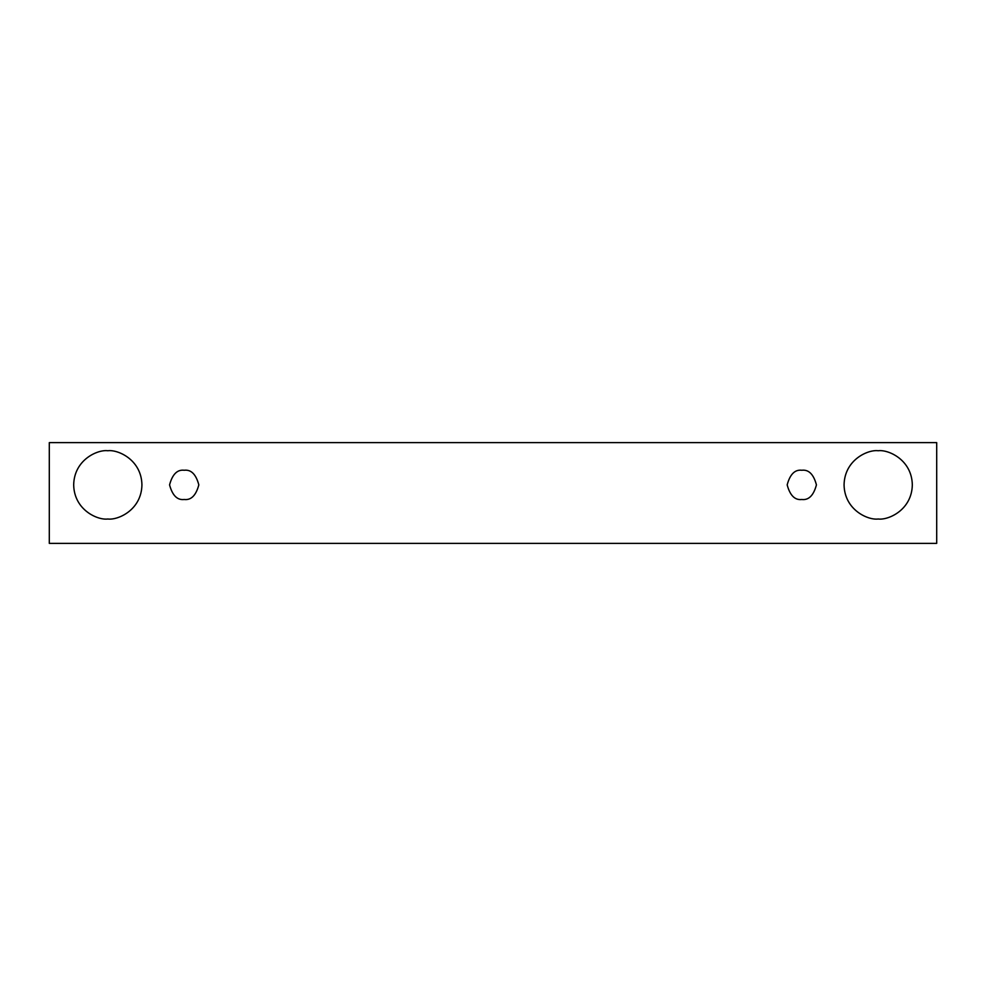<?xml version="1.0" encoding="UTF-8"?>
<svg xmlns="http://www.w3.org/2000/svg" width="986" height="986" viewBox="0 0 986 986"><rect width="100%" height="100%" fill="white"/><g stroke="black" fill="none" stroke-linecap="round" stroke-linejoin="round"><path stroke-width="1.48" d="M49.3 442.615L936.7 442.615L936.7 543.385L49.3 543.385L49.3 442.615L49.3 543.385L936.7 543.385L936.7 442.615L49.3 442.615M107.807 519.006C97.824 520.374 74.147 510.132 73.679 484.878C74.147 459.612 97.824 449.37 107.807 450.738C117.79 449.37 141.479 459.612 141.935 484.878C141.479 510.132 117.79 520.374 107.807 519.006C117.79 520.374 141.479 510.132 141.935 484.878C141.479 459.612 117.79 449.37 107.807 450.738C97.824 449.37 74.147 459.612 73.679 484.878C74.147 510.132 97.824 520.374 107.807 519.006M878.193 519.006C868.21 520.374 844.521 510.132 844.065 484.878C844.521 459.612 868.21 449.37 878.193 450.738C888.176 449.37 911.853 459.612 912.321 484.878C911.853 510.132 888.176 520.374 878.193 519.006C888.176 520.374 911.853 510.132 912.321 484.878C911.853 459.612 888.176 449.37 878.193 450.738C868.21 449.37 844.521 459.612 844.065 484.878C844.521 510.132 868.21 520.374 878.193 519.006M801.803 499.495C794.889 500.333 790.008 495.453 787.173 484.878C790.008 474.291 794.889 469.41 801.803 470.248C808.717 469.41 813.598 474.291 816.433 484.878C813.598 495.453 808.717 500.333 801.803 499.495C808.717 500.333 813.598 495.453 816.433 484.878C813.598 474.291 808.717 469.41 801.803 470.248C794.889 469.41 790.008 474.291 787.173 484.878C790.008 495.453 794.889 500.333 801.803 499.495M184.197 499.495C177.283 500.333 172.402 495.453 169.567 484.878C172.402 474.291 177.283 469.41 184.197 470.248C191.111 469.41 195.992 474.291 198.827 484.878C195.992 495.453 191.111 500.333 184.197 499.495C191.111 500.333 195.992 495.453 198.827 484.878C195.992 474.291 191.111 469.41 184.197 470.248C177.283 469.41 172.402 474.291 169.567 484.878C172.402 495.453 177.283 500.333 184.197 499.495"/></g></svg>
